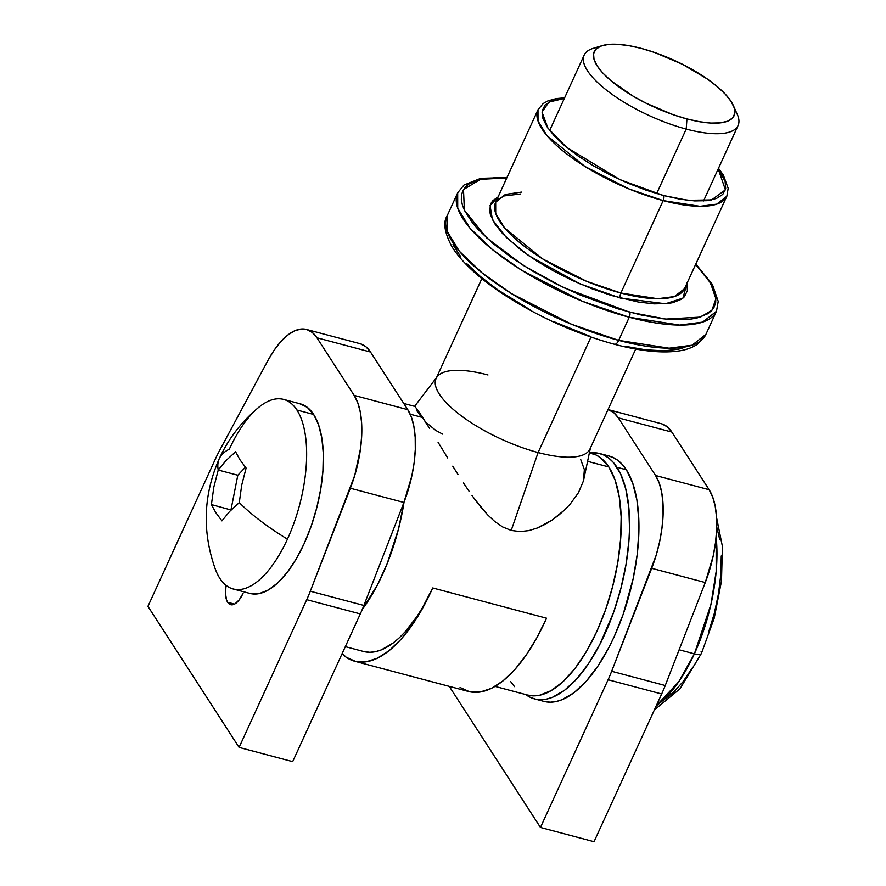 <?xml version="1.0" encoding="UTF-8"?>
<svg xmlns="http://www.w3.org/2000/svg" width="886" height="886" viewBox="0 0 886 886"><rect width="100%" height="100%" fill="white"/><g stroke="black" fill="none" stroke-linecap="round" stroke-linejoin="round"><path stroke-width="1.33" d="M449.291 686.417L540.46 827.469L594.041 841.7L540.46 827.469L449.291 686.417M661.864 423.885L667.291 426.83L671.876 432.091L618.306 417.86A76.927 33.413 104.9 0 0 608.017 409.576L613.71 412.588L618.306 417.86L655.551 475.494L659.162 482.903L661.665 492.239L662.983 503.17L663.071 515.353L661.931 528.388L659.605 541.855L656.149 555.3L611.661 671.278A76.927 33.413 104.9 0 1 608.095 679.739L540.46 827.469L608.095 679.739L661.665 693.982L594.041 841.7L661.665 693.982A76.927 33.413 -75.1 0 0 665.242 685.52A76.927 33.413 104.9 0 1 661.665 693.982L608.095 679.739A76.927 33.413 104.9 0 0 611.661 671.278L651.697 568.303L705.267 582.545L665.242 685.52L611.661 671.278L665.242 685.52L705.267 582.545A76.927 33.413 -75.1 0 0 709.132 489.725L712.732 497.146L715.235 506.471L716.553 517.402L716.652 529.584L715.511 542.62L713.175 556.087L705.267 582.545L651.697 568.303A76.927 33.413 104.9 0 0 655.551 475.494L618.306 417.86L671.876 432.091L709.132 489.725L655.551 475.494L709.132 489.725L671.876 432.091A76.927 33.413 -75.1 0 0 661.41 423.763L607.829 409.52M226.063 585.269L225.476 593.376L226.55 599.922L227.669 602.281L234.535 604.108L227.669 602.281A22.305 9.691 104.9 0 1 226.052 585.358M306.467 329.459A76.927 33.413 104.9 0 0 267.849 360.635L219.484 450.719A76.927 33.413 104.9 0 0 215.564 458.627L147.929 606.356L239.098 747.407L292.668 761.639L239.098 747.407L147.929 606.356L215.564 458.627A76.927 33.413 104.9 0 1 219.484 450.719L267.849 360.635L274.062 350.347L280.674 341.797L287.496 335.273L294.285 330.987L300.83 329.071L306.921 329.592L312.348 332.527L316.944 337.799L354.19 395.422L357.8 402.842L360.303 412.167L361.621 423.109L361.709 435.292L360.569 448.327L354.788 475.239L310.299 591.217A76.927 33.413 104.9 0 1 306.733 599.678L239.098 747.407L306.733 599.678L360.303 613.909L292.668 761.639L360.303 613.909A76.927 33.413 -75.1 0 0 363.88 605.448A76.927 33.413 104.9 0 1 360.303 613.909L306.733 599.678A76.927 33.413 104.9 0 0 310.299 591.217L350.335 488.241L403.905 502.473L363.88 605.448L310.299 591.217L363.88 605.448L403.905 502.473A76.927 33.413 -75.1 0 0 407.77 409.664L411.37 417.073L413.873 426.41L415.191 437.341L415.29 449.523L414.15 462.558L411.813 476.026L403.905 502.473L350.335 488.241A76.927 33.413 104.9 0 0 354.19 395.422L316.944 337.799L370.514 352.03L407.77 409.664L354.19 395.422L407.77 409.664L370.514 352.03A76.927 33.413 -75.1 0 0 360.048 343.69L306.467 329.459A76.927 33.413 104.9 0 1 316.944 337.799L370.514 352.03L365.918 346.758L360.491 343.823M227.669 602.281L230.858 604.739L234.912 603.909L239.187 599.911L243.041 593.365A22.305 9.691 104.9 0 1 230.703 604.695A22.305 9.691 104.9 0 1 227.669 602.281M543.849 701.369L550.228 702.188L555.91 701.59L561.79 699.818L573.918 692.774L586.133 681.367L597.995 665.995L609.014 647.278L614.087 636.89L623.091 614.519L633.158 578.669L637.189 554.581L638.884 531.412L638.839 520.459L636.945 500.335L632.726 483.224L626.347 469.779A126.931 55.131 -75.1 0 0 609.07 456.024L599.7 453.532A126.931 55.131 104.9 0 1 616.977 467.287L626.347 469.779L622.426 464.596L618.051 460.521L613.289 457.586L608.161 455.803M525.531 694.391L530.304 697.337L535.421 699.109L540.848 699.696L546.529 699.098L552.41 697.326L564.537 690.294L576.764 678.875L588.614 663.503L599.645 644.787L613.721 612.027L620.931 588.282L626.081 564.072L628.96 540.327L629.514 528.92L628.816 507.578L625.749 488.873L620.422 473.512L613.046 462.115L608.682 458.029L603.909 455.094L598.781 453.311L589.965 452.945A126.931 55.131 104.9 0 1 599.7 453.532M534.513 698.888L543.893 701.38A126.931 55.131 -75.1 0 0 622.736 615.515A126.931 55.131 -75.1 0 0 626.347 469.779L616.977 467.287A126.931 55.131 104.9 0 1 613.367 613.034A126.931 55.131 104.9 0 1 534.513 698.888A126.931 55.131 104.9 0 1 525.763 694.58M716.143 537.027L716.176 571.459L710.937 604.429L694.38 653.835A11.54 3.81 24.6 0 0 701.435 653.403A11.54 3.81 -155.4 0 1 694.38 653.835A115.39 50.114 -75.1 0 0 716.143 537.027M679.13 649.781L694.38 653.835L679.13 649.781M708.379 632.914L714.282 613.489L718.491 593.686L720.85 574.261L721.259 555.954M719.709 539.496L716.73 526.904M663.138 700.294L673.15 692.708L683.051 681.699L692.453 667.69M656.238 705.832A115.39 50.114 -75.1 0 0 694.38 653.835L678.787 681.722L656.238 705.832M701.003 651.221A11.54 3.81 -155.4 0 1 701.435 653.403M734.693 109.687A84.624 27.964 -155.4 0 1 738.071 125.513A84.624 27.964 -155.4 0 1 686.207 129.079L686.949 118.945A76.927 25.428 -155.4 0 1 609.845 79.751A76.927 25.428 -155.4 0 1 602.347 45.596A76.927 25.428 -155.4 0 1 641.364 48.42L628.739 45.629L617.464 44.3L607.995 44.477L600.686 46.172L595.813 49.306L593.565 53.758L594.019 59.362L597.186 65.896L602.912 73.117L611.008 80.748L632.914 96.042L645.894 103.119L673.438 114.803L686.949 118.945L699.575 121.736L710.838 123.076L720.307 122.888L727.627 121.205L732.5 118.071L734.749 113.618L734.284 108.014L731.127 101.48L725.39 94.259L717.306 86.629L707.172 78.887L682.408 64.257L654.865 52.573L641.364 48.42A76.927 25.428 -155.4 0 1 733.375 105.589A76.927 25.428 -155.4 0 1 686.949 118.945L686.207 129.079A84.624 27.964 -155.4 0 1 584.195 55.065A84.624 27.964 -155.4 0 1 598.382 47.279A84.624 27.964 24.6 0 0 593.144 48.387A84.624 27.964 24.6 0 0 601.384 85.953A84.624 27.964 24.6 0 0 686.207 129.079L656.659 193.591L686.207 129.079A84.624 27.964 24.6 0 0 737.274 114.383L733.375 105.589M481.851 278.603L436.089 378.532A84.624 27.964 24.6 0 0 538.101 452.547L590.962 337.09L538.101 452.547A84.624 27.964 -155.4 0 1 460.93 415.567A84.624 27.964 -155.4 0 1 437.175 376.738A84.624 27.964 -155.4 0 1 487.964 374.966M511.211 530.437L538.101 452.547L511.211 530.437L502.661 526.948L511.211 530.437L520.148 531.589L511.211 530.437M494.831 521.566L502.661 526.948L494.831 521.566L487.677 514.877L494.831 521.566M481.12 507.434L487.677 514.877L474.94 499.494L481.12 507.434M471.983 495.418L474.94 499.494L471.983 495.418M463.478 482.97L469.093 491.298L463.478 482.97M452.757 466.169L458.051 474.575L452.757 466.169M438.072 442.258L447.674 457.951L438.072 442.258M422.7 417.527L429.599 428.47L417.771 410.174L422.7 417.527L410.218 414.205L422.7 417.527M415.091 406.718L417.771 410.174L415.091 406.718M421.404 417.173L416.32 410.008M346.204 657.246A76.927 33.413 104.9 0 1 342.195 653.469L346.204 657.246L355.729 661.488L366.283 661.787L377.547 658.121L389.187 650.601L400.86 639.448L412.223 624.995L422.943 607.663L432.7 587.961L546.551 618.207L432.7 587.961A138.471 60.137 104.9 0 1 354.799 661.266A138.471 60.137 104.9 0 1 346.204 657.246M589.378 452.923L595.99 454.972L600.686 457.863L608.848 466.977L615.139 480.223L619.292 497.079L621.152 516.892L620.654 538.921L617.819 562.3L612.747 586.144L605.647 609.524L596.776 631.552L586.477 651.387L575.158 668.243L563.252 681.5L551.203 690.626L539.474 695.288L533.881 695.875L527.602 695.067A125.004 54.301 -75.1 0 0 605.293 610.509A125.004 54.301 -75.1 0 0 608.848 466.977L587.606 461.34L608.848 466.977A125.004 54.301 -75.1 0 0 591.837 453.444L589.412 452.79M426.332 422.688L435.956 430.53L442.646 434.129M528.931 530.592L520.148 531.589L528.931 530.592L537.259 528.023L528.931 530.592M545.001 524.39L537.259 528.023L552.199 519.993L545.001 524.39M558.8 515.076L552.199 519.993L564.781 509.782L558.8 515.076M570.108 504.212L564.781 509.782L570.108 504.212L578.458 492.682L570.108 504.212M580.707 459.502L584.361 469.591L583.453 480.888L578.458 492.682L583.453 480.888L590.63 446.998A84.624 27.964 -155.4 0 1 538.101 452.547A84.624 27.964 24.6 0 0 589.976 448.98L635.727 349.051M345.318 646.636L363.57 651.487A125.004 54.301 -75.1 0 0 432.7 587.961L422.412 607.796L416.852 616.634L405.179 631.762L399.176 637.909L393.14 643.014L381.19 649.936L375.398 651.697L369.805 652.284L363.526 651.476M404.038 502.14A125.004 54.301 104.9 0 1 362.252 609.468L377.48 584.86L387.104 563.828L398.445 529.208L404.038 502.14M510.624 681.533L514.489 686.628M354.799 661.266L468.639 691.512A138.471 60.137 -75.1 0 0 546.551 618.207L536.794 637.909L526.074 655.241L514.711 669.694L503.038 680.847L491.398 688.367L480.134 692.032L469.58 691.745L460.044 687.492M219.307 458.605C203.282 494.92 201.997 531.866 215.442 569.454A98.08 42.606 -75.1 0 0 219.839 578.359A98.08 42.606 -75.1 0 0 287.429 539.153A98.08 42.606 104.9 0 1 233.195 588.991L249.93 593.432A98.08 42.606 -75.1 0 0 310.864 527.092A98.08 42.606 -75.1 0 0 313.655 414.471A98.08 42.606 -75.1 0 0 300.299 403.85L283.564 399.398A98.08 42.606 104.9 0 1 296.91 410.019L313.655 414.471L296.91 410.019A98.08 42.606 -75.1 0 0 258.468 407.549C241.546 421.658 228.488 438.67 219.307 458.605A144.285 47.689 24.6 0 0 218.233 470.034L225.93 460.642L235.587 451.771L239.873 459.657L246.109 468.063L241.723 485.074L239.286 502.606A144.285 47.689 24.6 0 0 287.429 539.153A98.08 42.606 -75.1 0 0 296.91 410.019A98.08 42.606 104.9 0 1 287.429 539.153A144.285 47.689 -155.4 0 1 239.286 502.606L229.629 511.477L221.932 520.868L215.686 512.473L211.411 504.588L213.836 487.045L218.233 470.034A144.285 47.689 -155.4 0 1 219.307 458.605A144.285 47.689 -155.4 0 1 229.319 449.235A98.08 42.606 104.9 0 1 283.564 399.398M233.195 588.991A98.08 42.606 104.9 0 1 219.839 578.359M299.601 403.673L307.243 407.316L313.655 414.471L318.583 424.859L321.839 438.083L323.301 453.632L322.914 470.909L320.688 489.26L316.712 507.966L311.141 526.317L304.175 543.594L296.101 559.155L287.219 572.389L277.872 582.778L268.414 589.943L259.221 593.598L250.638 593.609M245.422 467.221L237.802 475.239L218.233 470.034L225.93 460.642L235.587 451.771L239.873 459.657L246.109 468.063L241.723 485.074L239.286 502.606L229.629 511.477L221.932 520.868L215.686 512.473L211.411 504.588L231.102 509.971L211.411 504.588L213.836 487.045L218.233 470.034L237.802 475.239L230.98 509.782L237.802 475.239L245.422 467.221M686.949 283.387L682.973 298.084L665.486 303.776L620.499 298.084A3.843 1.672 104.9 0 1 620.876 293.022L657.678 298.737L674.412 296.566L684.535 288.659L726.841 196.238A103.85 34.321 -155.4 0 1 663.182 200.601A3.843 1.672 -75.1 0 0 663.559 195.54L620.012 179.681L566.575 147.32L547.925 128.149L541.999 112.068L548.921 102.089L564.327 98.457L551.413 100.926L545.078 105.002L542.154 110.794L542.764 118.071L546.872 126.576L554.326 135.957L564.836 145.869L578.004 155.936L593.321 165.76L610.199 174.963L627.986 183.203L646.005 190.147L663.559 195.54L679.972 199.173L694.624 200.9L706.928 200.668L716.442 198.475L722.777 194.399L725.7 188.607L725.102 181.331L718.203 168.905L725.412 189.848L711.58 199.915L687.757 200.302L663.559 195.54A3.843 1.672 104.9 0 1 663.182 200.601A103.85 34.321 -155.4 0 1 537.99 109.764L538.012 121.017L546.939 135.569L584.981 166.49L628.971 188.928L663.182 200.601L620.876 293.022L663.182 200.601L699.995 206.316L716.73 204.145L726.841 196.238L728.181 188.286L723.341 175.04L718.491 168.285M613.367 343.436A7.697 3.345 104.9 0 0 614.463 344.289C574.316 333.214 536.728 316.158 501.642 293.133C478.163 277.384 461.617 261.957 452.004 246.84C444.517 232.719 442.889 222.397 447.109 215.885A142.314 47.036 24.6 0 0 618.672 340.368A7.697 3.345 104.9 0 1 614.463 344.289A7.697 3.345 -75.1 0 0 618.672 340.368L571.78 324.365L511.499 293.609L482.205 272.999L459.358 251.236L447.142 231.29L447.109 215.885L457.685 192.783L457.719 208.188L469.945 228.123L492.782 249.896L522.087 270.507L582.368 301.262L629.248 317.254A3.843 1.672 -75.1 0 0 629.625 312.193L564.116 287.806L523.438 265.501L486.503 237.769L464.386 210.159L463.489 189.571L480.544 179.315L506.77 177.964L495.584 177.654L480.411 179.337L469.381 183.701L465.571 186.835L462.946 190.556L461.528 194.842L461.329 199.649L462.359 204.932L464.607 210.635L472.648 223.073L478.374 229.695L492.926 243.428L511.156 257.361L532.364 270.961L555.732 283.708L580.363 295.104L617.608 308.749L641.242 315.028L662.85 318.761L672.629 319.613L689.673 319.292L696.784 318.107L707.803 313.744L711.613 310.609L714.249 306.888L715.667 302.602L715.855 297.796L714.825 292.513L709.143 280.751L695.621 264.427L710.494 282.944L715.91 298.737L711.923 310.277L700.427 317.11L665.829 319.082L629.625 312.193A3.843 1.672 104.9 0 1 629.248 317.254A142.314 47.036 -155.4 0 1 457.685 192.783L463.998 185.03L480.699 178.341L506.969 177.543M521.444 192.107L505.374 194.422L495.684 202.185A103.85 34.321 24.6 0 0 620.876 293.022A103.85 34.321 24.6 0 0 684.535 288.659M618.672 340.368L629.248 317.254L618.672 340.368A142.314 47.036 24.6 0 0 705.898 334.376L692.044 345.219L669.107 348.198L618.672 340.368M614.419 344.266C640.788 351.277 662.562 353.459 679.717 350.812C686.993 349.66 693.129 347.301 698.113 343.746L705.898 334.376L716.486 311.263A142.314 47.036 -155.4 0 1 629.248 317.254L679.695 325.084L702.62 322.116L716.486 311.263L718.225 301.417L712.366 284.395L695.82 264.006M686.772 282.789L687.425 290.63L684.28 296.865L681.312 299.291L672.74 302.691L667.213 303.61L653.957 303.865L638.186 302.004L611.163 295.415L591.914 288.736L572.533 280.519L553.783 271.083L536.362 260.783L520.946 250.029L502.86 233.926L494.831 223.815L490.412 214.667L489.615 210.558L490.866 203.481L492.915 200.59L498.087 196.913L490.058 205.552L492.417 219.606L506.15 237.293L528.499 255.533L579.987 283.852L620.499 298.084A3.843 1.672 -75.1 0 1 620.876 293.022L586.665 281.349L542.675 258.911L504.621 227.99L495.706 213.437L495.684 202.185L537.99 109.764L543.14 103.562L547.958 100.871L556.308 98.579L564.603 97.837M452.945 244.691L460.764 256.796M466.324 263.231L480.467 276.576L498.198 290.121L529.961 309.679M553.407 321.474L589.733 336.182M624.663 346.193L645.673 349.815L663.902 350.834L678.665 349.184L684.557 347.378M716.564 517.502L722.4 546.418L721.492 581.116L714.227 618.129L701.457 653.347L679.972 688.799L654.355 709.941M593.144 48.387L602.347 45.596M584.195 55.065L549.652 130.497M414.57 406.386L437.175 376.738M414.648 406.364L403.772 403.473M527.635 695.067L495.041 686.406M738.071 125.513L703.539 200.945M520.591 193.979L504.267 195.906L497.356 199.782L495.684 202.185"/></g></svg>
